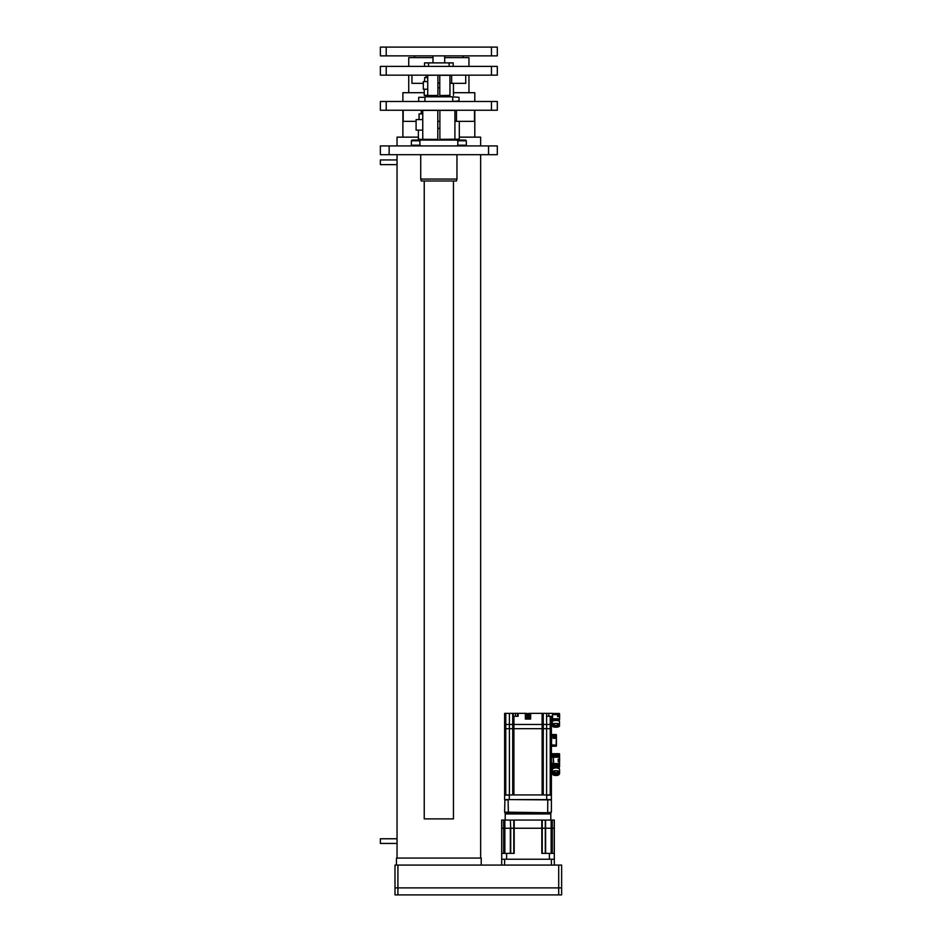 <?xml version="1.0" encoding="UTF-8"?>
<svg xmlns="http://www.w3.org/2000/svg" width="942" height="942" viewBox="0 0 942 942"><rect width="100%" height="100%" fill="white"/><g stroke="black" fill="none" stroke-linecap="round" stroke-linejoin="round"><path stroke-width="1.41" d="M558.7 894.9L558.7 887.882L561.632 887.882L561.632 894.9L394.992 894.9L394.992 887.882L397.913 887.882L397.913 894.9M558.7 865.086L558.7 887.882L397.913 887.882L397.913 865.086L561.632 865.086L561.632 887.882M394.992 887.882L394.992 865.086L397.913 865.086M481.232 865.086L481.232 858.068L396.452 858.068L396.452 865.086M453.455 92.705L474.803 92.705L474.803 101.477M424.23 92.705L402.882 92.705L402.882 101.477M474.803 110.249L474.803 137.143M402.882 110.249L402.882 137.143M497.305 110.249L497.305 101.477L380.368 101.477L380.368 110.249L497.305 110.249M380.368 110.249L380.368 101.477M444.695 57.627L468.951 57.627L468.951 66.399M432.99 57.627L408.734 57.627L408.734 66.399M468.951 75.16L468.951 92.705M408.734 75.16L408.734 92.705M491.465 75.16L380.368 75.16L380.368 66.399L497.305 66.399L497.305 75.16L491.465 75.16L491.465 66.399M380.368 75.16L380.368 66.399M463.111 55.872L463.111 57.627M414.574 55.872L414.574 57.627M491.465 47.1L380.368 47.1L380.368 55.872L497.305 55.872L497.305 47.1L491.465 47.1L491.465 55.872M397.041 164.626L380.368 164.626L380.368 159.94L397.041 159.94L397.041 858.068M397.041 843.443L380.368 843.443L380.368 838.769L397.041 838.769M397.041 145.916L397.041 137.143L418.378 137.143M459.307 137.143L480.644 137.143L480.644 145.916M397.041 154.688L397.041 159.94M480.644 154.688L480.644 858.068M397.1 840.653L397.077 842.407M397.1 161.824L397.077 163.578M488.545 145.916L497.305 145.916L497.305 154.688L488.545 154.688L488.545 145.916L380.368 145.916L380.368 154.688L488.545 154.688M380.368 154.688L380.368 145.916M437.912 75.301L437.912 95.625L424.512 95.625L427.739 95.625L427.739 75.301L437.912 75.16L437.912 75.843M449.946 95.342L439.773 95.625L439.773 75.16M449.946 95.625L449.946 75.16M439.773 95.625L439.773 94.942M423.052 83.355L411.948 83.355L411.948 75.16M427.739 77.621L424.595 77.621L424.595 81.601M465.737 75.16L465.737 83.355L449.946 83.355M423.311 81.601L423.311 89.196L423.311 81.601L427.739 81.601M418.378 130.126L418.378 139.192L422.758 139.487L418.672 139.487L422.758 139.487L422.758 110.249M437.795 110.249L437.795 139.487L422.758 139.487M439.89 139.334L459.307 139.192L439.89 139.487L439.89 110.249M454.915 139.334L454.915 110.249M415.752 121.353L403.176 121.353L403.176 110.249M422.758 113.876L419.06 113.876L419.06 119.599M474.509 110.249L474.509 121.353L454.915 121.353M416.093 119.599L416.093 130.126L416.093 119.599L422.758 119.599M444.695 62.89L444.695 55.872M432.99 62.89L432.99 55.872M449.075 96.802L449.075 95.625M428.61 96.802L428.61 95.625M453.455 180.994L453.455 818.892L424.23 818.892L424.23 180.994M449.369 818.892L428.316 818.892M424.512 66.399L424.512 62.89L453.173 62.89L453.173 66.399M428.528 62.89L428.528 66.399M449.157 66.399L449.157 62.89M419.178 101.477L425.69 101.477M451.995 101.477L459.013 100.959L459.013 97.309L451.995 96.802L459.013 97.309M418.672 100.959L418.672 97.309L424.936 97.309L424.936 100.959M452.749 100.959L452.749 97.309M418.672 97.309L424.936 97.309M451.995 96.802L425.69 96.802M460.191 140.064L465.595 140.064L466.325 140.794L457.812 140.794L456.74 140.064L458.542 140.064M456.964 179.051L456.446 180.994L421.239 180.994L420.721 179.051L456.964 179.051L456.964 154.688M412.09 145.916L411.36 145.186L419.873 145.186L420.944 145.916M456.74 145.916L457.812 145.186L466.325 145.186L466.325 140.794M411.36 145.186L411.36 140.794L419.873 140.794L419.873 145.186M457.812 145.186L457.812 140.794M411.36 140.794L412.09 140.064L420.944 140.064L419.873 140.794M419.143 140.064L417.494 140.064M456.74 140.064L420.944 140.064M501.697 865.086L501.697 859.234L554.32 859.234L554.32 865.086M504.912 799.593L504.618 812.169L508.339 812.746L508.127 799.888L504.618 799.888M547.785 799.593L547.667 812.746L551.4 812.169L551.4 799.888L508.233 799.593M505.501 813.923L504.618 812.169L547.667 812.746L508.127 812.169M551.4 812.169L547.667 812.746M550.517 813.923L550.811 812.746M505.206 820.058L505.206 813.923L550.811 813.923L550.811 820.058M510.34 820.058L510.717 828.242L510.34 820.058L501.697 820.058L501.697 828.242L554.32 828.242L554.32 859.234M510.717 820.058L554.32 820.058L554.32 828.242L542.239 828.242L542.239 853.381M545.665 853.381L545.548 820.058M510.717 853.381L510.717 828.242L542.239 828.242L542.239 820.058M501.697 859.234L501.697 828.242L510.34 828.242L510.34 853.381M541.815 820.058L541.815 853.381L549.398 853.381L549.398 859.234L506.608 859.234L506.608 853.381L514.191 853.381L514.191 820.058M549.398 853.381L554.32 853.381M501.697 853.381L506.608 853.381M551.4 807.777L551.4 806.682M551.4 806.187L551.4 805.386M551.741 743.874L551.4 746.217L556.133 746.217L556.133 745.04L556.428 745.923L556.428 738.316L553.213 738.316L553.213 734.524L556.133 734.524L551.4 734.524L551.4 724.469L551.4 728.672L550.222 728.672L551.4 728.672L551.4 794.918L504.618 794.918L504.618 713.353L505.783 713.353L505.783 724.469L504.618 724.469M509.398 795.095L504.618 795.095L504.618 799.593L504.618 794.918M554.956 765.858L559.583 765.858L559.583 766.741L559.583 764.398L553.26 764.692L553.26 763.515L553.26 764.692L551.4 764.692L551.4 767.024L553.26 767.024L551.4 767.024L551.4 799.593L504.618 799.593M551.4 795.095L546.607 795.095M556.428 738.316L556.428 735.985L556.428 738.316M553.213 737.15L556.133 737.15L553.213 737.15L553.213 734.807M556.428 734.807L556.428 735.69L556.133 734.524L556.133 735.69L554.12 735.69A1.872 1.872 0 0 0 554.073 735.466A1.872 1.872 0 0 1 554.12 735.69L554.073 735.867A1.813 1.566 -90 0 1 554.073 735.985L556.428 735.69L556.133 745.04L551.4 745.04M556.428 745.923L551.4 746.217L551.4 753.694L553.26 753.694L553.26 756.037L559.583 756.332L559.289 754.872L553.672 754.872L553.672 756.037M551.741 736.856L551.4 743.992M551.4 734.524L551.4 736.738M558.182 761.501L558.182 759.228M504.618 728.672L505.783 728.672L504.618 728.672M512.731 794.918L512.731 728.672L505.783 728.672L505.783 794.918L509.398 794.918L509.398 728.672L512.731 728.672L512.731 724.469L505.783 724.469L505.783 728.672L509.398 728.672L509.41 713.353L505.783 713.353M512.731 728.672L513.908 728.672L512.731 728.672M551.4 724.469L551.4 716.273L551.4 724.469L512.731 724.469L512.731 713.353L509.41 713.353M543.275 724.469L543.275 728.672L513.908 728.672L513.908 794.918L542.109 794.918L542.109 728.672L546.607 728.672L543.275 728.672L543.275 794.918M551.4 716.273L550.222 716.273L550.222 728.672L546.607 728.672L546.607 794.918L550.222 794.918L550.222 728.672L546.607 728.672L546.596 713.353L543.263 713.353L543.263 724.469L543.263 713.353L529.18 713.353M558.076 726.105L555.874 725.74A2.367 0.612 -0 0 1 555.898 725.729A2.367 0.612 180 0 0 553.531 726.341A2.367 0.612 180 0 0 555.898 726.953A2.367 0.612 180 0 0 558.265 726.341A2.367 0.612 180 0 0 555.898 725.729L553.708 726.176L555.921 726.741L558.088 726.176L553.719 726.105L558.041 726.129M554.143 725.941A2.967 0.765 180 0 0 557.652 725.941M552.283 724.292A3.627 0.942 -0 0 1 553.837 723.597L552.283 724.292L552.283 725.988L553.837 725.293L553.837 723.597M554.343 723.515L557.452 723.515A3.627 0.942 -0 0 0 554.343 723.515L554.343 725.21L555.274 725.493L557.452 725.21L557.452 723.515M559.513 724.292L557.958 723.597A3.627 0.942 -0 0 1 559.513 724.292L559.513 725.988A3.627 0.942 -0 0 1 559.524 726.058A3.627 0.942 -0 0 1 559.513 726.141L558.418 726.906A3.332 0.86 0 0 1 556.522 727.189L555.274 727.189A3.332 0.86 0 0 1 553.378 726.906L552.283 726.141A3.627 0.942 0 0 1 552.271 726.058A3.627 0.942 0 0 1 552.283 725.988M557.958 723.597L557.958 725.293L559.513 725.988M559.489 726.235L559.524 721.431A3.627 0.942 180 0 0 555.898 720.489A3.627 0.942 180 0 0 552.271 721.431L552.306 726.235M553.26 764.692L553.637 767.471M551.4 753.694L551.4 764.692M559.642 760.112L559.583 757.203L553.26 757.203L553.26 756.037L553.26 763.515L559.583 763.515L559.289 761.207M551.4 756.037L553.26 756.037M525.377 713.353L526.837 713.353L526.837 719.052L525.377 719.052L525.377 713.353L512.731 713.353M525.377 713.647L526.837 713.647M517.558 716.273L517.558 713.353M542.097 724.469L513.92 724.469L513.908 728.672L542.109 728.672L542.097 713.353M518.135 713.353L518.135 716.273L512.742 716.273M550.222 716.273L546.76 716.273L546.596 713.353M552.978 719.959L554.485 719.959L552.565 719.959L552.565 713.353L546.76 713.353M559.583 719.382L551.4 719.959M530.64 713.353L530.64 719.052L529.18 719.052L529.18 713.942L530.64 713.942M529.18 713.647L530.64 713.647M528.733 713.353L528.733 719.052L527.273 719.052L527.273 713.942L525.377 713.942M527.273 713.647L528.733 713.647M551.4 743.874L551.4 736.856M557.593 715.991L557.593 713.706M553.943 773.547A2.19 0.93 180 0 0 553.766 773.912A2.19 0.93 180 0 0 555.98 774.842A2.19 0.93 180 0 0 558.147 773.912L558.147 773.912A2.19 0.93 180 0 0 557.97 773.547M557.511 770.839L554.402 770.839A3.627 1.531 0 0 1 557.511 770.839L557.511 772.428L556.581 772.687A3.332 1.413 0 0 1 558.476 773.158L559.101 773.617A3.332 1.413 -0 0 1 559.101 774.536L558.476 774.995A3.332 1.413 0 0 1 556.581 775.454L555.333 775.454A3.332 1.413 0 0 1 553.425 774.995L552.813 774.536A3.332 1.413 -0 0 1 552.813 773.617L552.342 772.099A3.627 1.531 -0 0 1 553.896 770.956L552.342 772.099M554.402 775.195L555.333 775.454L554.402 775.195M552.342 773.935L552.813 774.536L552.342 773.935A3.627 1.531 -0 0 1 552.33 773.806A3.627 1.531 -0 0 1 552.342 773.688M558.017 770.956A3.627 1.531 -0 0 1 559.572 772.099L558.017 770.956L558.476 773.158M559.572 772.099L559.101 773.617M554.402 770.839L554.402 772.428L556.581 772.687M553.896 770.956L553.425 773.158A3.332 1.413 -0 0 1 555.333 772.687M552.813 773.617L553.425 773.158M553.814 773.983A2.967 1.248 180 0 0 558.1 773.983M559.572 773.688A3.627 1.531 -0 0 1 559.583 773.806L559.583 769.461A3.627 1.531 180 0 0 555.957 767.93A3.627 1.531 180 0 0 552.33 769.461L552.342 773.983M558.641 759.334L558.877 761.383L558.641 759.334M558.783 714.99L558.524 715.814L558.712 714.99M558.064 713.824L558.3 715.873L558.064 713.824M559.171 767.024L558.535 767.4L559.207 767.283L559.207 768.79L555.957 767.506L552.718 768.778L553.696 767.024M554.544 767.024L554.544 768.06M559.642 761.16L559.583 760.112M559.642 760.053L559.289 756.037M551.4 763.515L553.26 763.515L553.672 761.678L553.26 757.203L551.4 757.203M553.672 753.694L559.289 753.694L553.672 753.718L553.672 754.872M559.583 758.875L558.182 759.17L558.182 761.56L559.583 761.854L559.583 764.398M553.26 766.906L554.956 766.906L553.26 767.259M558.535 767.4L557.37 767.071L559.289 767.024L557.758 767.024L559.289 767.024L559.289 761.56M554.956 766.906L554.956 764.692M557.899 766.847L554.956 766.847M557.37 768.06L557.37 767.071M558.759 767.024L559.583 766.741M552.707 767.671L553.331 767.659M559.289 753.694L559.583 756.332L559.583 753.989M559.583 757.203L559.583 756.332M559.642 716.568L559.642 717.215M559.642 716.532L559.583 713.765L557.593 713.471L559.289 713.471L558.747 714.06M554.485 719.959L554.485 720.571M557.311 720.571L559.289 719.959L557.311 720.324M552.565 713.471L557.593 713.471L557.593 716.662L559.583 716.367L559.583 719.664M557.593 716.073L559.289 716.073L559.583 714.06M559.006 720.277L559.289 718.793L552.565 718.793L552.565 714.637L557.593 714.637M559.148 720.23L559.148 721.007L555.898 720.253L552.671 721.007L552.648 720.077M554.073 735.466L554.073 735.466A1.872 1.872 0 0 0 553.731 734.807M554.073 736.491L554.073 736.491A1.872 1.872 0 0 1 553.731 737.15M491.465 110.249L491.465 101.477M386.22 110.249L386.22 101.477M386.22 75.16L386.22 66.399M386.22 47.1L386.22 55.872M389.14 154.688L389.14 145.916M439.773 75.301L449.946 75.301M439.773 95.495L449.946 95.495M427.739 95.495L437.912 95.495M426.043 77.621L426.043 75.16M451.642 83.355L451.642 75.16M427.739 95.342L424.23 95.342L424.23 89.196M422.758 110.391L437.795 110.391M439.89 110.391L454.915 110.391M422.758 139.334L437.795 139.334M421.215 113.876L421.215 110.249M456.47 121.353L456.47 110.249M504.618 859.234L504.618 865.086M551.4 865.086L551.4 859.234M505.206 813.629L550.811 813.629M554.214 820.058L554.214 853.381M552.295 820.058L552.295 853.381M551.141 820.058L551.141 853.381M545.3 820.058L545.3 853.381M513.779 820.058L513.779 853.381M504.865 820.058L504.865 853.381M503.711 820.058L503.711 853.381M501.803 820.058L501.803 853.381M509.292 795.095L509.292 799.593M546.713 799.593L546.713 795.095M553.213 735.69L551.4 735.69M556.522 725.493A3.332 0.86 -0 0 1 558.418 725.776M553.378 725.776A3.332 0.86 0 0 1 555.274 725.493M553.26 765.858L551.4 765.858M551.4 754.872L553.26 754.872M515.51 716.273L515.51 713.353M513.308 713.353L513.308 716.273M513.92 716.273L513.92 724.469M548.809 713.353L548.809 716.273M553.766 773.912L555.933 773.088A2.367 1.001 -0 0 1 555.957 773.076A2.367 1.001 180 0 0 553.59 774.077A2.367 1.001 180 0 0 555.957 775.078A2.367 1.001 180 0 0 558.323 774.077A2.367 1.001 180 0 0 555.957 773.076L558.147 773.912M557.888 774.194L558.147 773.829A2.19 0.93 -0 0 1 555.968 774.76A2.19 0.93 0 0 1 553.766 773.877L554.026 774.194A2.249 0.954 180 0 0 555.968 774.665A2.249 0.954 180 0 0 557.888 774.194A2.249 0.954 180 0 0 558.123 773.959M554.956 764.81L553.26 764.81M558.83 715.484L559.583 715.484M559.583 718.793L559.583 716.662M453.455 95.342L453.455 83.355M439.773 83.061L437.912 83.061M427.739 89.196L423.311 89.196M439.773 87.736L437.912 87.736M459.307 139.192L459.307 121.353M439.89 121.353L437.795 121.353M422.758 130.126L416.093 130.126M439.89 128.371L437.795 128.371M420.721 179.051L420.721 154.688M465.595 145.916L466.325 145.186M553.578 726.977L554.944 727.177M558.217 726.977L556.852 727.177M558.194 775.172L557.075 775.431M553.719 775.172L554.826 775.431"/></g></svg>
